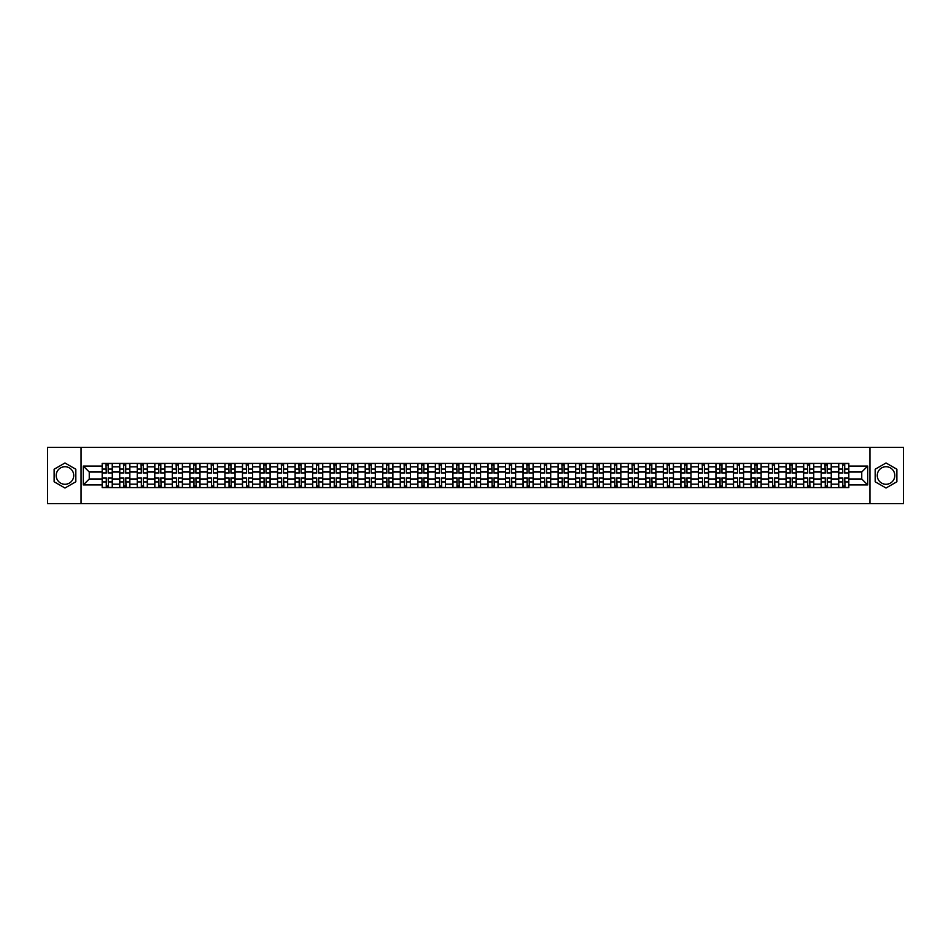 <?xml version="1.0" encoding="UTF-8"?>
<svg xmlns="http://www.w3.org/2000/svg" width="951" height="951" viewBox="0 0 951 951"><rect width="100%" height="100%" fill="white"/><g stroke="black" fill="none" stroke-linecap="round" stroke-linejoin="round"><path stroke-width="1.43" d="M64.977 484.273A8.773 8.773 0 0 1 56.204 475.5A8.773 8.773 0 0 1 64.977 466.727A8.773 8.773 0 0 1 73.738 475.5A8.773 8.773 0 0 1 64.977 484.273M886.023 484.273A8.773 8.773 0 0 1 877.262 475.5A8.773 8.773 0 0 1 886.023 466.727A8.773 8.773 0 0 1 894.796 475.5A8.773 8.773 0 0 1 886.023 484.273M869.951 503.602L903.45 503.602L903.45 447.398L47.55 447.398L47.55 503.602L869.951 503.602L869.951 447.398M119.719 487.59L119.719 466.846L112.301 466.846L112.301 487.59M112.301 466.846L112.301 463.41M119.719 466.846L119.719 463.41M129.835 463.41L129.835 487.59M137.253 487.59L137.253 463.41M147.369 463.41L147.369 487.59M154.787 487.59L154.787 463.41M164.903 463.41L164.903 487.59M172.321 487.59L172.321 463.41M182.449 463.41L182.449 487.59M189.867 487.59L189.867 463.41M199.983 463.41L199.983 487.59M207.401 487.59L207.401 463.41M217.517 463.41L217.517 487.59M224.935 487.59L224.935 463.41M235.052 463.41L235.052 487.59M242.469 487.59L242.469 463.41M252.586 463.41L252.586 487.59M260.003 487.59L260.003 463.41M270.12 463.41L270.12 487.59M277.549 487.59L277.549 463.41M287.666 463.41L287.666 487.59M295.083 487.59L295.083 463.41M305.2 463.41L305.2 487.59M312.617 487.59L312.617 463.41M322.734 463.41L322.734 487.59M330.152 487.59L330.152 463.41M340.268 463.41L340.268 487.59M347.686 487.59L347.686 463.41M357.802 463.41L357.802 487.59M365.22 487.59L365.22 463.41M375.336 463.41L375.336 487.59M382.766 487.59L382.766 463.41M392.882 463.41L392.882 487.59M400.3 487.59L400.3 463.41M410.416 463.41L410.416 487.59M417.834 487.59L417.834 463.41M427.95 463.41L427.95 487.59M435.368 487.59L435.368 463.41M445.484 463.41L445.484 487.59M452.902 487.59L452.902 463.41M463.018 463.41L463.018 487.59M470.436 487.59L470.436 463.41M480.564 463.41L480.564 487.59M487.982 487.59L487.982 463.41M498.098 463.41L498.098 487.59M505.516 487.59L505.516 463.41M515.632 463.41L515.632 487.59M523.05 487.59L523.05 463.41M533.166 463.41L533.166 487.59M540.584 487.59L540.584 463.41M550.7 463.41L550.7 487.59M558.118 487.59L558.118 463.41M568.234 463.41L568.234 487.59M575.664 487.59L575.664 463.41M585.78 463.41L585.78 487.59M593.198 487.59L593.198 463.41M603.314 463.41L603.314 487.59M610.732 487.59L610.732 463.41M620.848 463.41L620.848 487.59M628.266 487.59L628.266 463.41M638.383 463.41L638.383 487.59M645.8 487.59L645.8 463.41M655.917 463.41L655.917 487.59M663.334 487.59L663.334 463.41M673.451 463.41L673.451 487.59M680.88 487.59L680.88 463.41M690.997 463.41L690.997 487.59M698.414 487.59L698.414 463.41M708.531 463.41L708.531 487.59M715.948 487.59L715.948 463.41M726.065 463.41L726.065 487.59M733.483 487.59L733.483 463.41M743.599 463.41L743.599 487.59M751.017 487.59L751.017 463.41M761.133 463.41L761.133 487.59M768.551 487.59L768.551 463.41M778.679 463.41L778.679 487.59M786.097 487.59L786.097 463.41M796.213 463.41L796.213 487.59M803.631 487.59L803.631 463.41M813.747 463.41L813.747 487.59M821.165 487.59L821.165 463.41M831.281 463.41L831.281 487.59M838.699 487.59L838.699 463.41M838.699 478.983L831.281 478.983M821.165 478.983L813.747 478.983M803.631 478.983L796.213 478.983M786.097 478.983L778.679 478.983M768.551 478.983L761.133 478.983M751.017 478.983L743.599 478.983M733.483 478.983L726.065 478.983M715.948 478.983L708.531 478.983M698.414 478.983L690.997 478.983M680.88 478.983L673.451 478.983M663.334 478.983L655.917 478.983M645.8 478.983L638.383 478.983M628.266 478.983L620.848 478.983M610.732 478.983L603.314 478.983M593.198 478.983L585.78 478.983M575.664 478.983L568.234 478.983M558.118 478.983L550.7 478.983M540.584 478.983L533.166 478.983M523.05 478.983L515.632 478.983M505.516 478.983L498.098 478.983M487.982 478.983L480.564 478.983M470.436 478.983L463.018 478.983M452.902 478.983L445.484 478.983M435.368 478.983L427.95 478.983M417.834 478.983L410.416 478.983M400.3 478.983L392.882 478.983M382.766 478.983L375.336 478.983M365.22 478.983L357.802 478.983M347.686 478.983L340.268 478.983M330.152 478.983L322.734 478.983M312.617 478.983L305.2 478.983M295.083 478.983L287.666 478.983M277.549 478.983L270.12 478.983M260.003 478.983L252.586 478.983M242.469 478.983L235.052 478.983M224.935 478.983L217.517 478.983M207.401 478.983L199.983 478.983M189.867 478.983L182.449 478.983M172.321 478.983L164.903 478.983M154.787 478.983L147.369 478.983M137.253 478.983L129.835 478.983M119.719 478.983L112.301 478.983M838.699 472.017L831.281 472.017M821.165 472.017L813.747 472.017M803.631 472.017L796.213 472.017M786.097 472.017L778.679 472.017M768.551 472.017L761.133 472.017M751.017 472.017L743.599 472.017M733.483 472.017L726.065 472.017M715.948 472.017L708.531 472.017M698.414 472.017L690.997 472.017M680.88 472.017L673.451 472.017M663.334 472.017L655.917 472.017M645.8 472.017L638.383 472.017M628.266 472.017L620.848 472.017M610.732 472.017L603.314 472.017M593.198 472.017L585.78 472.017M575.664 472.017L568.234 472.017M558.118 472.017L550.7 472.017M540.584 472.017L533.166 472.017M523.05 472.017L515.632 472.017M505.516 472.017L498.098 472.017M487.982 472.017L480.564 472.017M470.436 472.017L463.018 472.017M452.902 472.017L445.484 472.017M435.368 472.017L427.95 472.017M417.834 472.017L410.416 472.017M400.3 472.017L392.882 472.017M382.766 472.017L375.336 472.017M365.22 472.017L357.802 472.017M347.686 472.017L340.268 472.017M330.152 472.017L322.734 472.017M312.617 472.017L305.2 472.017M295.083 472.017L287.666 472.017M277.549 472.017L270.12 472.017M260.003 472.017L252.586 472.017M242.469 472.017L235.052 472.017M224.935 472.017L217.517 472.017M207.401 472.017L199.983 472.017M189.867 472.017L182.449 472.017M172.321 472.017L164.903 472.017M154.787 472.017L147.369 472.017M137.253 472.017L129.835 472.017M119.719 472.017L112.301 472.017M89.251 478.983L102.185 478.983L102.185 472.017L89.251 472.017L89.251 478.983L83.296 484.939L83.296 466.061L102.185 466.061L102.185 472.017M848.815 472.017L848.815 478.983L861.749 478.983L861.749 472.017L848.815 472.017L848.815 463.41L102.185 463.41L102.185 466.061M848.815 466.061L867.704 466.061L867.704 484.939L848.815 484.939L848.815 478.983M102.185 478.983L102.185 487.59L848.815 487.59L848.815 484.939M102.185 484.939L83.296 484.939M81.049 503.602L81.049 447.398M75.818 469.235L64.977 462.971L54.124 469.235L54.124 481.765L64.977 488.029L75.818 481.765L75.818 469.235M896.876 469.235L886.023 462.971L875.182 469.235L875.182 481.765L886.023 488.029L896.876 481.765L896.876 469.235M108.2 485.902L106.286 485.902M106.286 465.098L108.2 465.098M125.734 485.902L123.82 485.902M123.82 465.098L125.734 465.098M143.268 485.902L141.354 485.902M141.354 465.098L143.268 465.098M160.802 485.902L158.888 485.902M158.888 465.098L160.802 465.098M178.336 485.902L176.434 485.902M176.434 465.098L178.336 465.098M195.882 485.902L193.968 485.902M193.968 465.098L195.882 465.098M213.416 485.902L211.502 485.902M211.502 465.098L213.416 465.098M230.95 485.902L229.036 485.902M229.036 465.098L230.95 465.098M248.484 485.902L246.571 485.902M246.571 465.098L248.484 465.098M266.018 485.902L264.105 485.902M264.105 465.098L266.018 465.098M283.553 485.902L281.651 485.902M281.651 465.098L283.553 465.098M301.098 485.902L299.185 485.902M299.185 465.098L301.098 465.098M318.633 485.902L316.719 485.902M316.719 465.098L318.633 465.098M336.167 485.902L334.253 485.902M334.253 465.098L336.167 465.098M353.701 485.902L351.787 485.902M351.787 465.098L353.701 465.098M371.235 485.902L369.333 485.902M369.333 465.098L371.235 465.098M388.769 485.902L386.867 485.902M386.867 465.098L388.769 465.098M406.315 485.902L404.401 485.902M404.401 465.098L406.315 465.098M423.849 485.902L421.935 485.902M421.935 465.098L423.849 465.098M441.383 485.902L439.469 485.902M439.469 465.098L441.383 465.098M458.917 485.902L457.003 485.902M457.003 465.098L458.917 465.098M476.451 485.902L474.549 485.902M474.549 465.098L476.451 465.098M493.997 485.902L492.083 485.902M492.083 465.098L493.997 465.098M511.531 485.902L509.617 485.902M509.617 465.098L511.531 465.098M529.065 485.902L527.151 485.902M527.151 465.098L529.065 465.098M546.599 485.902L544.685 485.902M544.685 465.098L546.599 465.098M564.133 485.902L562.231 485.902M562.231 465.098L564.133 465.098M581.667 485.902L579.765 485.902M579.765 465.098L581.667 465.098M599.213 485.902L597.299 485.902M597.299 465.098L599.213 465.098M616.747 485.902L614.833 485.902M614.833 465.098L616.747 465.098M634.281 485.902L632.367 485.902M632.367 465.098L634.281 465.098M651.815 485.902L649.902 485.902M649.902 465.098L651.815 465.098M669.349 485.902L667.447 485.902M667.447 465.098L669.349 465.098M686.895 485.902L684.982 485.902M684.982 465.098L686.895 465.098M704.429 485.902L702.516 485.902M702.516 465.098L704.429 465.098M721.964 485.902L720.05 485.902M720.05 465.098L721.964 465.098M739.498 485.902L737.584 485.902M737.584 465.098L739.498 465.098M757.032 485.902L755.118 485.902M755.118 465.098L757.032 465.098M774.566 485.902L772.664 485.902M772.664 465.098L774.566 465.098M792.112 485.902L790.198 485.902M790.198 465.098L792.112 465.098M809.646 485.902L807.732 485.902M807.732 465.098L809.646 465.098M827.18 485.902L825.266 485.902M825.266 465.098L827.18 465.098M844.714 485.902L842.8 485.902M842.8 465.098L844.714 465.098M83.296 466.061L89.251 472.017M861.749 478.983L867.704 484.939M861.749 472.017L867.704 466.061M108.2 473.087L108.2 463.529L112.242 463.529L112.242 473.087L108.2 473.087M106.286 464.991L108.2 464.991M108.533 463.529L102.233 463.529L102.233 473.087L106.286 473.087L105.953 463.529M106.286 477.913L106.286 487.471L102.233 487.471L102.233 477.913L106.286 477.913M108.2 486.009L106.286 486.009M105.953 487.471L112.242 487.471L112.242 477.913L108.2 477.913L108.533 487.471M125.734 473.087L125.734 463.529L129.776 463.529L129.776 473.087L125.734 473.087M123.82 464.991L125.734 464.991M126.067 463.529L119.778 463.529L119.778 473.087L123.82 473.087L123.487 463.529M143.268 473.087L143.268 463.529L147.31 463.529L147.31 473.087L143.268 473.087M141.354 464.991L143.268 464.991M143.601 463.529L137.313 463.529L137.313 473.087L141.354 473.087L141.021 463.529M160.802 473.087L160.802 463.529L164.856 463.529L164.856 473.087L160.802 473.087M158.888 464.991L160.802 464.991M161.147 463.529L154.847 463.529L154.847 473.087L158.888 473.087L158.555 463.529M123.82 477.913L123.82 487.471L119.778 487.471L119.778 477.913L123.82 477.913M125.734 486.009L123.82 486.009M123.487 487.471L129.776 487.471L129.776 477.913L125.734 477.913L126.067 487.471M141.354 477.913L141.354 487.471L137.313 487.471L137.313 477.913L141.354 477.913M143.268 486.009L141.354 486.009M141.021 487.471L147.31 487.471L147.31 477.913L143.268 477.913L143.601 487.471M158.888 477.913L158.888 487.471L154.847 487.471L154.847 477.913L158.888 477.913M160.802 486.009L158.888 486.009M158.555 487.471L164.856 487.471L164.856 477.913L160.802 477.913L161.147 487.471M178.336 473.087L178.336 463.529L182.39 463.529L182.39 473.087L178.336 473.087M176.434 464.991L178.336 464.991M178.681 463.529L172.381 463.529L172.381 473.087L176.434 473.087L176.09 463.529M195.882 473.087L195.882 463.529L199.924 463.529L199.924 473.087L195.882 473.087M193.968 464.991L195.882 464.991M196.215 463.529L189.915 463.529L189.915 473.087L193.968 473.087L193.624 463.529M176.434 477.913L176.434 487.471L172.381 487.471L172.381 477.913L176.434 477.913M178.336 486.009L176.434 486.009M176.09 487.471L182.39 487.471L182.39 477.913L178.336 477.913L178.681 487.471M193.968 477.913L193.968 487.471L189.915 487.471L189.915 477.913L193.968 477.913M195.882 486.009L193.968 486.009M193.624 487.471L199.924 487.471L199.924 477.913L195.882 477.913L196.215 487.471M213.416 473.087L213.416 463.529L217.458 463.529L217.458 473.087L213.416 473.087M211.502 464.991L213.416 464.991M213.749 463.529L207.461 463.529L207.461 473.087L211.502 473.087L211.17 463.529M230.95 473.087L230.95 463.529L234.992 463.529L234.992 473.087L230.95 473.087M229.036 464.991L230.95 464.991M231.283 463.529L224.995 463.529L224.995 473.087L229.036 473.087L228.704 463.529M248.484 473.087L248.484 463.529L252.526 463.529L252.526 473.087L248.484 473.087M246.571 464.991L248.484 464.991M248.817 463.529L242.529 463.529L242.529 473.087L246.571 473.087L246.238 463.529M266.018 473.087L266.018 463.529L270.072 463.529L270.072 473.087L266.018 473.087M264.105 464.991L266.018 464.991M266.363 463.529L260.063 463.529L260.063 473.087L264.105 473.087L263.772 463.529M283.553 473.087L283.553 463.529L287.606 463.529L287.606 473.087L283.553 473.087M281.651 464.991L283.553 464.991M283.897 463.529L277.597 463.529L277.597 473.087L281.651 473.087L281.306 463.529M301.098 473.087L301.098 463.529L305.14 463.529L305.14 473.087L301.098 473.087M299.185 464.991L301.098 464.991M301.431 463.529L295.131 463.529L295.131 473.087L299.185 473.087L298.84 463.529M318.633 473.087L318.633 463.529L322.674 463.529L322.674 473.087L318.633 473.087M316.719 464.991L318.633 464.991M318.965 463.529L312.677 463.529L312.677 473.087L316.719 473.087L316.386 463.529M336.167 473.087L336.167 463.529L340.208 463.529L340.208 473.087L336.167 473.087M334.253 464.991L336.167 464.991M336.499 463.529L330.211 463.529L330.211 473.087L334.253 473.087L333.92 463.529M211.502 477.913L211.502 487.471L207.461 487.471L207.461 477.913L211.502 477.913M213.416 486.009L211.502 486.009M211.17 487.471L217.458 487.471L217.458 477.913L213.416 477.913L213.749 487.471M229.036 477.913L229.036 487.471L224.995 487.471L224.995 477.913L229.036 477.913M230.95 486.009L229.036 486.009M228.704 487.471L234.992 487.471L234.992 477.913L230.95 477.913L231.283 487.471M246.571 477.913L246.571 487.471L242.529 487.471L242.529 477.913L246.571 477.913M248.484 486.009L246.571 486.009M246.238 487.471L252.526 487.471L252.526 477.913L248.484 477.913L248.817 487.471M264.105 477.913L264.105 487.471L260.063 487.471L260.063 477.913L264.105 477.913M266.018 486.009L264.105 486.009M263.772 487.471L270.072 487.471L270.072 477.913L266.018 477.913L266.363 487.471M281.651 477.913L281.651 487.471L277.597 487.471L277.597 477.913L281.651 477.913M283.553 486.009L281.651 486.009M281.306 487.471L287.606 487.471L287.606 477.913L283.553 477.913L283.897 487.471M299.185 477.913L299.185 487.471L295.131 487.471L295.131 477.913L299.185 477.913M301.098 486.009L299.185 486.009M298.84 487.471L305.14 487.471L305.14 477.913L301.098 477.913L301.431 487.471M316.719 477.913L316.719 487.471L312.677 487.471L312.677 477.913L316.719 477.913M318.633 486.009L316.719 486.009M316.386 487.471L322.674 487.471L322.674 477.913L318.633 477.913L318.965 487.471M334.253 477.913L334.253 487.471L330.211 487.471L330.211 477.913L334.253 477.913M336.167 486.009L334.253 486.009M333.92 487.471L340.208 487.471L340.208 477.913L336.167 477.913L336.499 487.471M353.701 473.087L353.701 463.529L357.754 463.529L357.754 473.087L353.701 473.087M351.787 464.991L353.701 464.991M354.045 463.529L347.745 463.529L347.745 473.087L351.787 473.087L351.454 463.529M371.235 473.087L371.235 463.529L375.288 463.529L375.288 473.087L371.235 473.087M369.333 464.991L371.235 464.991M371.579 463.529L365.279 463.529L365.279 473.087L369.333 473.087L368.988 463.529M388.769 473.087L388.769 463.529L392.822 463.529L392.822 473.087L388.769 473.087M386.867 464.991L388.769 464.991M389.114 463.529L382.813 463.529L382.813 473.087L386.867 473.087L386.522 463.529M406.315 473.087L406.315 463.529L410.356 463.529L410.356 473.087L406.315 473.087M404.401 464.991L406.315 464.991M406.648 463.529L400.347 463.529L400.347 473.087L404.401 473.087L404.068 463.529M423.849 473.087L423.849 463.529L427.891 463.529L427.891 473.087L423.849 473.087M421.935 464.991L423.849 464.991M424.182 463.529L417.893 463.529L417.893 473.087L421.935 473.087L421.602 463.529M441.383 473.087L441.383 463.529L445.425 463.529L445.425 473.087L441.383 473.087M439.469 464.991L441.383 464.991M441.716 463.529L435.427 463.529L435.427 473.087L439.469 473.087L439.136 463.529M458.917 473.087L458.917 463.529L462.971 463.529L462.971 473.087L458.917 473.087M457.003 464.991L458.917 464.991M459.262 463.529L452.961 463.529L452.961 473.087L457.003 473.087L456.67 463.529M476.451 473.087L476.451 463.529L480.505 463.529L480.505 473.087L476.451 473.087M474.549 464.991L476.451 464.991M476.796 463.529L470.495 463.529L470.495 473.087L474.549 473.087L474.204 463.529M493.997 473.087L493.997 463.529L498.039 463.529L498.039 473.087L493.997 473.087M492.083 464.991L493.997 464.991M494.33 463.529L488.029 463.529L488.029 473.087L492.083 473.087L491.738 463.529M511.531 473.087L511.531 463.529L515.573 463.529L515.573 473.087L511.531 473.087M509.617 464.991L511.531 464.991M511.864 463.529L505.575 463.529L505.575 473.087L509.617 473.087L509.284 463.529M529.065 473.087L529.065 463.529L533.107 463.529L533.107 473.087L529.065 473.087M527.151 464.991L529.065 464.991M529.398 463.529L523.109 463.529L523.109 473.087L527.151 473.087L526.818 463.529M546.599 473.087L546.599 463.529L550.653 463.529L550.653 473.087L546.599 473.087M544.685 464.991L546.599 464.991M546.932 463.529L540.644 463.529L540.644 473.087L544.685 473.087L544.352 463.529M564.133 473.087L564.133 463.529L568.187 463.529L568.187 473.087L564.133 473.087M562.231 464.991L564.133 464.991M564.478 463.529L558.178 463.529L558.178 473.087L562.231 473.087L561.886 463.529M581.667 473.087L581.667 463.529L585.721 463.529L585.721 473.087L581.667 473.087M579.765 464.991L581.667 464.991M582.012 463.529L575.712 463.529L575.712 473.087L579.765 473.087L579.421 463.529M599.213 473.087L599.213 463.529L603.255 463.529L603.255 473.087L599.213 473.087M597.299 464.991L599.213 464.991M599.546 463.529L593.246 463.529L593.246 473.087L597.299 473.087L596.955 463.529M351.787 477.913L351.787 487.471L347.745 487.471L347.745 477.913L351.787 477.913M353.701 486.009L351.787 486.009M351.454 487.471L357.754 487.471L357.754 477.913L353.701 477.913L354.045 487.471M369.333 477.913L369.333 487.471L365.279 487.471L365.279 477.913L369.333 477.913M371.235 486.009L369.333 486.009M368.988 487.471L375.288 487.471L375.288 477.913L371.235 477.913L371.579 487.471M386.867 477.913L386.867 487.471L382.813 487.471L382.813 477.913L386.867 477.913M388.769 486.009L386.867 486.009M386.522 487.471L392.822 487.471L392.822 477.913L388.769 477.913L389.114 487.471M404.401 477.913L404.401 487.471L400.347 487.471L400.347 477.913L404.401 477.913M406.315 486.009L404.401 486.009M404.068 487.471L410.356 487.471L410.356 477.913L406.315 477.913L406.648 487.471M421.935 477.913L421.935 487.471L417.893 487.471L417.893 477.913L421.935 477.913M423.849 486.009L421.935 486.009M421.602 487.471L427.891 487.471L427.891 477.913L423.849 477.913L424.182 487.471M439.469 477.913L439.469 487.471L435.427 487.471L435.427 477.913L439.469 477.913M441.383 486.009L439.469 486.009M439.136 487.471L445.425 487.471L445.425 477.913L441.383 477.913L441.716 487.471M457.003 477.913L457.003 487.471L452.961 487.471L452.961 477.913L457.003 477.913M458.917 486.009L457.003 486.009M456.67 487.471L462.971 487.471L462.971 477.913L458.917 477.913L459.262 487.471M474.549 477.913L474.549 487.471L470.495 487.471L470.495 477.913L474.549 477.913M476.451 486.009L474.549 486.009M474.204 487.471L480.505 487.471L480.505 477.913L476.451 477.913L476.796 487.471M492.083 477.913L492.083 487.471L488.029 487.471L488.029 477.913L492.083 477.913M493.997 486.009L492.083 486.009M491.738 487.471L498.039 487.471L498.039 477.913L493.997 477.913L494.33 487.471M509.617 477.913L509.617 487.471L505.575 487.471L505.575 477.913L509.617 477.913M511.531 486.009L509.617 486.009M509.284 487.471L515.573 487.471L515.573 477.913L511.531 477.913L511.864 487.471M527.151 477.913L527.151 487.471L523.109 487.471L523.109 477.913L527.151 477.913M529.065 486.009L527.151 486.009M526.818 487.471L533.107 487.471L533.107 477.913L529.065 477.913L529.398 487.471M544.685 477.913L544.685 487.471L540.644 487.471L540.644 477.913L544.685 477.913M546.599 486.009L544.685 486.009M544.352 487.471L550.653 487.471L550.653 477.913L546.599 477.913L546.932 487.471M562.231 477.913L562.231 487.471L558.178 487.471L558.178 477.913L562.231 477.913M564.133 486.009L562.231 486.009M561.886 487.471L568.187 487.471L568.187 477.913L564.133 477.913L564.478 487.471M579.765 477.913L579.765 487.471L575.712 487.471L575.712 477.913L579.765 477.913M581.667 486.009L579.765 486.009M579.421 487.471L585.721 487.471L585.721 477.913L581.667 477.913L582.012 487.471M597.299 477.913L597.299 487.471L593.246 487.471L593.246 477.913L597.299 477.913M599.213 486.009L597.299 486.009M596.955 487.471L603.255 487.471L603.255 477.913L599.213 477.913L599.546 487.471M616.747 473.087L616.747 463.529L620.789 463.529L620.789 473.087L616.747 473.087M614.833 464.991L616.747 464.991M617.08 463.529L610.792 463.529L610.792 473.087L614.833 473.087L614.501 463.529M614.833 477.913L614.833 487.471L610.792 487.471L610.792 477.913L614.833 477.913M616.747 486.009L614.833 486.009M614.501 487.471L620.789 487.471L620.789 477.913L616.747 477.913L617.08 487.471M634.281 473.087L634.281 463.529L638.323 463.529L638.323 473.087L634.281 473.087M632.367 464.991L634.281 464.991M634.614 463.529L628.326 463.529L628.326 473.087L632.367 473.087L632.035 463.529M632.367 477.913L632.367 487.471L628.326 487.471L628.326 477.913L632.367 477.913M634.281 486.009L632.367 486.009M632.035 487.471L638.323 487.471L638.323 477.913L634.281 477.913L634.614 487.471M651.815 473.087L651.815 463.529L655.869 463.529L655.869 473.087L651.815 473.087M649.902 464.991L651.815 464.991M652.16 463.529L645.86 463.529L645.86 473.087L649.902 473.087L649.569 463.529M649.902 477.913L649.902 487.471L645.86 487.471L645.86 477.913L649.902 477.913M651.815 486.009L649.902 486.009M649.569 487.471L655.869 487.471L655.869 477.913L651.815 477.913L652.16 487.471M669.349 473.087L669.349 463.529L673.403 463.529L673.403 473.087L669.349 473.087M667.447 464.991L669.349 464.991M669.694 463.529L663.394 463.529L663.394 473.087L667.447 473.087L667.103 463.529M667.447 477.913L667.447 487.471L663.394 487.471L663.394 477.913L667.447 477.913M669.349 486.009L667.447 486.009M667.103 487.471L673.403 487.471L673.403 477.913L669.349 477.913L669.694 487.471M686.895 473.087L686.895 463.529L690.937 463.529L690.937 473.087L686.895 473.087M684.982 464.991L686.895 464.991M687.228 463.529L680.928 463.529L680.928 473.087L684.982 473.087L684.637 463.529M684.982 477.913L684.982 487.471L680.928 487.471L680.928 477.913L684.982 477.913M686.895 486.009L684.982 486.009M684.637 487.471L690.937 487.471L690.937 477.913L686.895 477.913L687.228 487.471M704.429 473.087L704.429 463.529L708.471 463.529L708.471 473.087L704.429 473.087M702.516 464.991L704.429 464.991M704.762 463.529L698.474 463.529L698.474 473.087L702.516 473.087L702.183 463.529M702.516 477.913L702.516 487.471L698.474 487.471L698.474 477.913L702.516 477.913M704.429 486.009L702.516 486.009M702.183 487.471L708.471 487.471L708.471 477.913L704.429 477.913L704.762 487.471M721.964 473.087L721.964 463.529L726.005 463.529L726.005 473.087L721.964 473.087M720.05 464.991L721.964 464.991M722.296 463.529L716.008 463.529L716.008 473.087L720.05 473.087L719.717 463.529M720.05 477.913L720.05 487.471L716.008 487.471L716.008 477.913L720.05 477.913M721.964 486.009L720.05 486.009M719.717 487.471L726.005 487.471L726.005 477.913L721.964 477.913L722.296 487.471M739.498 473.087L739.498 463.529L743.539 463.529L743.539 473.087L739.498 473.087M737.584 464.991L739.498 464.991M739.83 463.529L733.542 463.529L733.542 473.087L737.584 473.087L737.251 463.529M737.584 477.913L737.584 487.471L733.542 487.471L733.542 477.913L737.584 477.913M739.498 486.009L737.584 486.009M737.251 487.471L743.539 487.471L743.539 477.913L739.498 477.913L739.83 487.471M757.032 473.087L757.032 463.529L761.085 463.529L761.085 473.087L757.032 473.087M755.118 464.991L757.032 464.991M757.376 463.529L751.076 463.529L751.076 473.087L755.118 473.087L754.785 463.529M755.118 477.913L755.118 487.471L751.076 487.471L751.076 477.913L755.118 477.913M757.032 486.009L755.118 486.009M754.785 487.471L761.085 487.471L761.085 477.913L757.032 477.913L757.376 487.471M774.566 473.087L774.566 463.529L778.619 463.529L778.619 473.087L774.566 473.087M772.664 464.991L774.566 464.991M774.91 463.529L768.61 463.529L768.61 473.087L772.664 473.087L772.319 463.529M772.664 477.913L772.664 487.471L768.61 487.471L768.61 477.913L772.664 477.913M774.566 486.009L772.664 486.009M772.319 487.471L778.619 487.471L778.619 477.913L774.566 477.913L774.91 487.471M792.112 473.087L792.112 463.529L796.153 463.529L796.153 473.087L792.112 473.087M790.198 464.991L792.112 464.991M792.445 463.529L786.144 463.529L786.144 473.087L790.198 473.087L789.853 463.529M790.198 477.913L790.198 487.471L786.144 487.471L786.144 477.913L790.198 477.913M792.112 486.009L790.198 486.009M789.853 487.471L796.153 487.471L796.153 477.913L792.112 477.913L792.445 487.471M809.646 473.087L809.646 463.529L813.687 463.529L813.687 473.087L809.646 473.087M807.732 464.991L809.646 464.991M809.979 463.529L803.69 463.529L803.69 473.087L807.732 473.087L807.399 463.529M807.732 477.913L807.732 487.471L803.69 487.471L803.69 477.913L807.732 477.913M809.646 486.009L807.732 486.009M807.399 487.471L813.687 487.471L813.687 477.913L809.646 477.913L809.979 487.471M827.18 473.087L827.18 463.529L831.222 463.529L831.222 473.087L827.18 473.087M825.266 464.991L827.18 464.991M827.513 463.529L821.224 463.529L821.224 473.087L825.266 473.087L824.933 463.529M825.266 477.913L825.266 487.471L821.224 487.471L821.224 477.913L825.266 477.913M827.18 486.009L825.266 486.009M824.933 487.471L831.222 487.471L831.222 477.913L827.18 477.913L827.513 487.471M844.714 473.087L844.714 463.529L848.767 463.529L848.767 473.087L844.714 473.087M842.8 464.991L844.714 464.991M845.047 463.529L838.758 463.529L838.758 473.087L842.8 473.087L842.467 463.529M842.8 477.913L842.8 487.471L838.758 487.471L838.758 477.913L842.8 477.913M844.714 486.009L842.8 486.009M842.467 487.471L848.767 487.471L848.767 477.913L844.714 477.913L845.047 487.471M821.165 466.846L813.747 466.846M803.631 466.846L796.213 466.846M786.097 466.846L778.679 466.846M768.551 466.846L761.133 466.846M751.017 466.846L743.599 466.846M733.483 466.846L726.065 466.846M715.948 466.846L708.531 466.846M698.414 466.846L690.997 466.846M680.88 466.846L673.451 466.846M663.334 466.846L655.917 466.846M645.8 466.846L638.383 466.846M628.266 466.846L620.848 466.846M610.732 466.846L603.314 466.846M593.198 466.846L585.78 466.846M575.664 466.846L568.234 466.846M558.118 466.846L550.7 466.846M540.584 466.846L533.166 466.846M523.05 466.846L515.632 466.846M505.516 466.846L498.098 466.846M487.982 466.846L480.564 466.846M470.436 466.846L463.018 466.846M452.902 466.846L445.484 466.846M435.368 466.846L427.95 466.846M417.834 466.846L410.416 466.846M400.3 466.846L392.882 466.846M382.766 466.846L375.336 466.846M365.22 466.846L357.802 466.846M347.686 466.846L340.268 466.846M330.152 466.846L322.734 466.846M312.617 466.846L305.2 466.846M295.083 466.846L287.666 466.846M277.549 466.846L270.12 466.846M260.003 466.846L252.586 466.846M242.469 466.846L235.052 466.846M224.935 466.846L217.517 466.846M207.401 466.846L199.983 466.846M189.867 466.846L182.449 466.846M172.321 466.846L164.903 466.846M154.787 466.846L147.369 466.846M137.253 466.846L129.835 466.846M838.699 466.846L831.281 466.846M821.165 484.154L813.747 484.154M803.631 484.154L796.213 484.154M786.097 484.154L778.679 484.154M768.551 484.154L761.133 484.154M751.017 484.154L743.599 484.154M733.483 484.154L726.065 484.154M715.948 484.154L708.531 484.154M698.414 484.154L690.997 484.154M680.88 484.154L673.451 484.154M663.334 484.154L655.917 484.154M645.8 484.154L638.383 484.154M628.266 484.154L620.848 484.154M610.732 484.154L603.314 484.154M593.198 484.154L585.78 484.154M575.664 484.154L568.234 484.154M558.118 484.154L550.7 484.154M540.584 484.154L533.166 484.154M523.05 484.154L515.632 484.154M505.516 484.154L498.098 484.154M487.982 484.154L480.564 484.154M470.436 484.154L463.018 484.154M452.902 484.154L445.484 484.154M435.368 484.154L427.95 484.154M417.834 484.154L410.416 484.154M400.3 484.154L392.882 484.154M382.766 484.154L375.336 484.154M365.22 484.154L357.802 484.154M347.686 484.154L340.268 484.154M330.152 484.154L322.734 484.154M312.617 484.154L305.2 484.154M295.083 484.154L287.666 484.154M277.549 484.154L270.12 484.154M260.003 484.154L252.586 484.154M242.469 484.154L235.052 484.154M224.935 484.154L217.517 484.154M207.401 484.154L199.983 484.154M189.867 484.154L182.449 484.154M172.321 484.154L164.903 484.154M154.787 484.154L147.369 484.154M137.253 484.154L129.835 484.154M119.719 484.154L112.301 484.154M838.699 484.154L831.281 484.154M108.2 472.849L112.242 472.849M108.2 469.045L112.242 469.045M102.233 472.849L106.286 472.849M102.233 469.045L106.286 469.045M106.286 478.151L102.233 478.151M106.286 481.955L102.233 481.955M112.242 478.151L108.2 478.151M112.242 481.955L108.2 481.955M125.734 472.849L129.776 472.849M125.734 469.045L129.776 469.045M119.778 472.849L123.82 472.849M119.778 469.045L123.82 469.045M143.268 472.849L147.31 472.849M143.268 469.045L147.31 469.045M137.313 472.849L141.354 472.849M137.313 469.045L141.354 469.045M160.802 472.849L164.856 472.849M160.802 469.045L164.856 469.045M154.847 472.849L158.888 472.849M154.847 469.045L158.888 469.045M123.82 478.151L119.778 478.151M123.82 481.955L119.778 481.955M129.776 478.151L125.734 478.151M129.776 481.955L125.734 481.955M141.354 478.151L137.313 478.151M141.354 481.955L137.313 481.955M147.31 478.151L143.268 478.151M147.31 481.955L143.268 481.955M158.888 478.151L154.847 478.151M158.888 481.955L154.847 481.955M164.856 478.151L160.802 478.151M164.856 481.955L160.802 481.955M178.336 472.849L182.39 472.849M178.336 469.045L182.39 469.045M172.381 472.849L176.434 472.849M172.381 469.045L176.434 469.045M195.882 472.849L199.924 472.849M195.882 469.045L199.924 469.045M189.915 472.849L193.968 472.849M189.915 469.045L193.968 469.045M176.434 478.151L172.381 478.151M176.434 481.955L172.381 481.955M182.39 478.151L178.336 478.151M182.39 481.955L178.336 481.955M193.968 478.151L189.915 478.151M193.968 481.955L189.915 481.955M199.924 478.151L195.882 478.151M199.924 481.955L195.882 481.955M213.416 472.849L217.458 472.849M213.416 469.045L217.458 469.045M207.461 472.849L211.502 472.849M207.461 469.045L211.502 469.045M230.95 472.849L234.992 472.849M230.95 469.045L234.992 469.045M224.995 472.849L229.036 472.849M224.995 469.045L229.036 469.045M248.484 472.849L252.526 472.849M248.484 469.045L252.526 469.045M242.529 472.849L246.571 472.849M242.529 469.045L246.571 469.045M266.018 472.849L270.072 472.849M266.018 469.045L270.072 469.045M260.063 472.849L264.105 472.849M260.063 469.045L264.105 469.045M283.553 472.849L287.606 472.849M283.553 469.045L287.606 469.045M277.597 472.849L281.651 472.849M277.597 469.045L281.651 469.045M301.098 472.849L305.14 472.849M301.098 469.045L305.14 469.045M295.131 472.849L299.185 472.849M295.131 469.045L299.185 469.045M318.633 472.849L322.674 472.849M318.633 469.045L322.674 469.045M312.677 472.849L316.719 472.849M312.677 469.045L316.719 469.045M336.167 472.849L340.208 472.849M336.167 469.045L340.208 469.045M330.211 472.849L334.253 472.849M330.211 469.045L334.253 469.045M211.502 478.151L207.461 478.151M211.502 481.955L207.461 481.955M217.458 478.151L213.416 478.151M217.458 481.955L213.416 481.955M229.036 478.151L224.995 478.151M229.036 481.955L224.995 481.955M234.992 478.151L230.95 478.151M234.992 481.955L230.95 481.955M246.571 478.151L242.529 478.151M246.571 481.955L242.529 481.955M252.526 478.151L248.484 478.151M252.526 481.955L248.484 481.955M264.105 478.151L260.063 478.151M264.105 481.955L260.063 481.955M270.072 478.151L266.018 478.151M270.072 481.955L266.018 481.955M281.651 478.151L277.597 478.151M281.651 481.955L277.597 481.955M287.606 478.151L283.553 478.151M287.606 481.955L283.553 481.955M299.185 478.151L295.131 478.151M299.185 481.955L295.131 481.955M305.14 478.151L301.098 478.151M305.14 481.955L301.098 481.955M316.719 478.151L312.677 478.151M316.719 481.955L312.677 481.955M322.674 478.151L318.633 478.151M322.674 481.955L318.633 481.955M334.253 478.151L330.211 478.151M334.253 481.955L330.211 481.955M340.208 478.151L336.167 478.151M340.208 481.955L336.167 481.955M353.701 472.849L357.754 472.849M353.701 469.045L357.754 469.045M347.745 472.849L351.787 472.849M347.745 469.045L351.787 469.045M371.235 472.849L375.288 472.849M371.235 469.045L375.288 469.045M365.279 472.849L369.333 472.849M365.279 469.045L369.333 469.045M388.769 472.849L392.822 472.849M388.769 469.045L392.822 469.045M382.813 472.849L386.867 472.849M382.813 469.045L386.867 469.045M406.315 472.849L410.356 472.849M406.315 469.045L410.356 469.045M400.347 472.849L404.401 472.849M400.347 469.045L404.401 469.045M423.849 472.849L427.891 472.849M423.849 469.045L427.891 469.045M417.893 472.849L421.935 472.849M417.893 469.045L421.935 469.045M441.383 472.849L445.425 472.849M441.383 469.045L445.425 469.045M435.427 472.849L439.469 472.849M435.427 469.045L439.469 469.045M458.917 472.849L462.971 472.849M458.917 469.045L462.971 469.045M452.961 472.849L457.003 472.849M452.961 469.045L457.003 469.045M476.451 472.849L480.505 472.849M476.451 469.045L480.505 469.045M470.495 472.849L474.549 472.849M470.495 469.045L474.549 469.045M493.997 472.849L498.039 472.849M493.997 469.045L498.039 469.045M488.029 472.849L492.083 472.849M488.029 469.045L492.083 469.045M511.531 472.849L515.573 472.849M511.531 469.045L515.573 469.045M505.575 472.849L509.617 472.849M505.575 469.045L509.617 469.045M529.065 472.849L533.107 472.849M529.065 469.045L533.107 469.045M523.109 472.849L527.151 472.849M523.109 469.045L527.151 469.045M546.599 472.849L550.653 472.849M546.599 469.045L550.653 469.045M540.644 472.849L544.685 472.849M540.644 469.045L544.685 469.045M564.133 472.849L568.187 472.849M564.133 469.045L568.187 469.045M558.178 472.849L562.231 472.849M558.178 469.045L562.231 469.045M581.667 472.849L585.721 472.849M581.667 469.045L585.721 469.045M575.712 472.849L579.765 472.849M575.712 469.045L579.765 469.045M599.213 472.849L603.255 472.849M599.213 469.045L603.255 469.045M593.246 472.849L597.299 472.849M593.246 469.045L597.299 469.045M351.787 478.151L347.745 478.151M351.787 481.955L347.745 481.955M357.754 478.151L353.701 478.151M357.754 481.955L353.701 481.955M369.333 478.151L365.279 478.151M369.333 481.955L365.279 481.955M375.288 478.151L371.235 478.151M375.288 481.955L371.235 481.955M386.867 478.151L382.813 478.151M386.867 481.955L382.813 481.955M392.822 478.151L388.769 478.151M392.822 481.955L388.769 481.955M404.401 478.151L400.347 478.151M404.401 481.955L400.347 481.955M410.356 478.151L406.315 478.151M410.356 481.955L406.315 481.955M421.935 478.151L417.893 478.151M421.935 481.955L417.893 481.955M427.891 478.151L423.849 478.151M427.891 481.955L423.849 481.955M439.469 478.151L435.427 478.151M439.469 481.955L435.427 481.955M445.425 478.151L441.383 478.151M445.425 481.955L441.383 481.955M457.003 478.151L452.961 478.151M457.003 481.955L452.961 481.955M462.971 478.151L458.917 478.151M462.971 481.955L458.917 481.955M474.549 478.151L470.495 478.151M474.549 481.955L470.495 481.955M480.505 478.151L476.451 478.151M480.505 481.955L476.451 481.955M492.083 478.151L488.029 478.151M492.083 481.955L488.029 481.955M498.039 478.151L493.997 478.151M498.039 481.955L493.997 481.955M509.617 478.151L505.575 478.151M509.617 481.955L505.575 481.955M515.573 478.151L511.531 478.151M515.573 481.955L511.531 481.955M527.151 478.151L523.109 478.151M527.151 481.955L523.109 481.955M533.107 478.151L529.065 478.151M533.107 481.955L529.065 481.955M544.685 478.151L540.644 478.151M544.685 481.955L540.644 481.955M550.653 478.151L546.599 478.151M550.653 481.955L546.599 481.955M562.231 478.151L558.178 478.151M562.231 481.955L558.178 481.955M568.187 478.151L564.133 478.151M568.187 481.955L564.133 481.955M579.765 478.151L575.712 478.151M579.765 481.955L575.712 481.955M585.721 478.151L581.667 478.151M585.721 481.955L581.667 481.955M597.299 478.151L593.246 478.151M597.299 481.955L593.246 481.955M603.255 478.151L599.213 478.151M603.255 481.955L599.213 481.955M616.747 472.849L620.789 472.849M616.747 469.045L620.789 469.045M610.792 472.849L614.833 472.849M610.792 469.045L614.833 469.045M614.833 478.151L610.792 478.151M614.833 481.955L610.792 481.955M620.789 478.151L616.747 478.151M620.789 481.955L616.747 481.955M634.281 472.849L638.323 472.849M634.281 469.045L638.323 469.045M628.326 472.849L632.367 472.849M628.326 469.045L632.367 469.045M632.367 478.151L628.326 478.151M632.367 481.955L628.326 481.955M638.323 478.151L634.281 478.151M638.323 481.955L634.281 481.955M651.815 472.849L655.869 472.849M651.815 469.045L655.869 469.045M645.86 472.849L649.902 472.849M645.86 469.045L649.902 469.045M649.902 478.151L645.86 478.151M649.902 481.955L645.86 481.955M655.869 478.151L651.815 478.151M655.869 481.955L651.815 481.955M669.349 472.849L673.403 472.849M669.349 469.045L673.403 469.045M663.394 472.849L667.447 472.849M663.394 469.045L667.447 469.045M667.447 478.151L663.394 478.151M667.447 481.955L663.394 481.955M673.403 478.151L669.349 478.151M673.403 481.955L669.349 481.955M686.895 472.849L690.937 472.849M686.895 469.045L690.937 469.045M680.928 472.849L684.982 472.849M680.928 469.045L684.982 469.045M684.982 478.151L680.928 478.151M684.982 481.955L680.928 481.955M690.937 478.151L686.895 478.151M690.937 481.955L686.895 481.955M704.429 472.849L708.471 472.849M704.429 469.045L708.471 469.045M698.474 472.849L702.516 472.849M698.474 469.045L702.516 469.045M702.516 478.151L698.474 478.151M702.516 481.955L698.474 481.955M708.471 478.151L704.429 478.151M708.471 481.955L704.429 481.955M721.964 472.849L726.005 472.849M721.964 469.045L726.005 469.045M716.008 472.849L720.05 472.849M716.008 469.045L720.05 469.045M720.05 478.151L716.008 478.151M720.05 481.955L716.008 481.955M726.005 478.151L721.964 478.151M726.005 481.955L721.964 481.955M739.498 472.849L743.539 472.849M739.498 469.045L743.539 469.045M733.542 472.849L737.584 472.849M733.542 469.045L737.584 469.045M737.584 478.151L733.542 478.151M737.584 481.955L733.542 481.955M743.539 478.151L739.498 478.151M743.539 481.955L739.498 481.955M757.032 472.849L761.085 472.849M757.032 469.045L761.085 469.045M751.076 472.849L755.118 472.849M751.076 469.045L755.118 469.045M755.118 478.151L751.076 478.151M755.118 481.955L751.076 481.955M761.085 478.151L757.032 478.151M761.085 481.955L757.032 481.955M774.566 472.849L778.619 472.849M774.566 469.045L778.619 469.045M768.61 472.849L772.664 472.849M768.61 469.045L772.664 469.045M772.664 478.151L768.61 478.151M772.664 481.955L768.61 481.955M778.619 478.151L774.566 478.151M778.619 481.955L774.566 481.955M792.112 472.849L796.153 472.849M792.112 469.045L796.153 469.045M786.144 472.849L790.198 472.849M786.144 469.045L790.198 469.045M790.198 478.151L786.144 478.151M790.198 481.955L786.144 481.955M796.153 478.151L792.112 478.151M796.153 481.955L792.112 481.955M809.646 472.849L813.687 472.849M809.646 469.045L813.687 469.045M803.69 472.849L807.732 472.849M803.69 469.045L807.732 469.045M807.732 478.151L803.69 478.151M807.732 481.955L803.69 481.955M813.687 478.151L809.646 478.151M813.687 481.955L809.646 481.955M827.18 472.849L831.222 472.849M827.18 469.045L831.222 469.045M821.224 472.849L825.266 472.849M821.224 469.045L825.266 469.045M825.266 478.151L821.224 478.151M825.266 481.955L821.224 481.955M831.222 478.151L827.18 478.151M831.222 481.955L827.18 481.955M844.714 472.849L848.767 472.849M844.714 469.045L848.767 469.045M838.758 472.849L842.8 472.849M838.758 469.045L842.8 469.045M842.8 478.151L838.758 478.151M842.8 481.955L838.758 481.955M848.767 478.151L844.714 478.151M848.767 481.955L844.714 481.955"/></g></svg>
